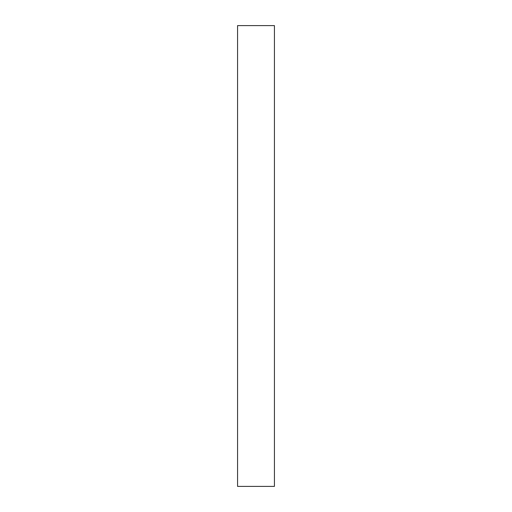 <?xml version="1.0" encoding="UTF-8"?>
<svg xmlns="http://www.w3.org/2000/svg" width="512" height="512" viewBox="0 0 512 512"><rect width="100%" height="100%" fill="white"/><g stroke="black" fill="none" stroke-linecap="round" stroke-linejoin="round"><path stroke-width="0.77" d="M237.568 486.4L274.432 486.4L274.432 25.6L237.568 25.6L237.568 486.4L274.432 486.4L274.432 25.6L237.568 25.6L237.568 486.4"/></g></svg>
